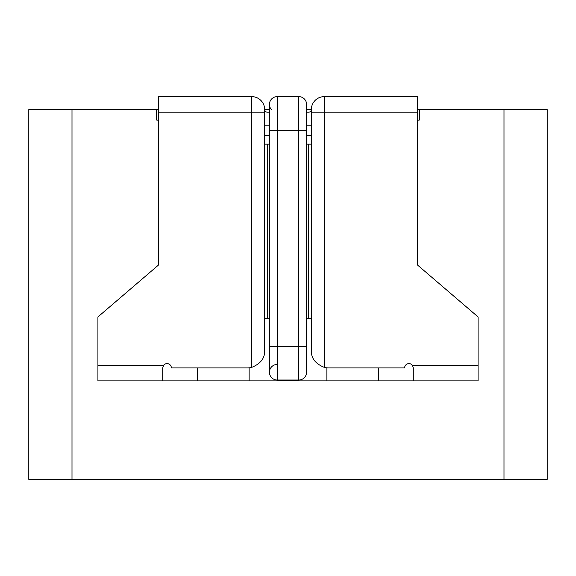 <?xml version="1.0" encoding="UTF-8"?>
<svg xmlns="http://www.w3.org/2000/svg" width="576" height="576" viewBox="0 0 576 576"><rect width="100%" height="100%" fill="white"/><g stroke="black" fill="none" stroke-linecap="round" stroke-linejoin="round"><path stroke-width="0.86" d="M277.2 364.464A7.776 7.776 0 0 0 269.424 372.24A7.776 7.776 0 0 0 277.2 380.016A7.776 7.776 0 0 1 269.424 372.24A7.776 7.776 0 0 0 277.2 380.016L298.8 380.016A7.776 7.776 0 0 0 306.576 372.24A7.776 7.776 0 0 1 298.8 380.016L298.8 346.32L306.576 346.32L306.576 372.24M504 109.584L547.2 109.584L547.2 479.376L504 479.376L504 109.584L419.76 109.584L419.76 119.952L417.6 120.312L417.6 265.104L417.6 112.176L324.288 112.176L324.288 367.373A17.28 17.28 0 0 0 328.608 367.92L404.64 367.92A4.32 4.32 0 0 1 412.416 365.328L478.08 365.328L478.08 380.88L97.92 380.88L97.92 365.328L163.584 365.328A4.32 4.32 0 0 1 171.36 367.92L247.392 367.92A17.28 17.28 0 0 0 251.712 367.373L251.712 112.176L158.4 112.176L158.4 96.624L251.712 96.624A12.96 12.96 0 0 1 264.672 109.584L269.424 109.584M378.72 367.92L378.72 380.88M197.28 367.92L197.28 380.88M504 479.376L28.8 479.376L28.8 109.584L156.24 109.584L156.24 119.952L158.4 120.312L158.4 265.104L158.4 112.176M156.24 109.584L158.4 109.584M271.404 109.584A7.776 7.776 0 0 1 277.2 96.624L277.2 130.32L269.424 130.32L269.424 104.4A7.776 7.776 0 0 1 277.2 96.624L298.8 96.624A7.776 7.776 0 0 1 306.576 104.4L306.576 109.584L311.328 109.584A2.592 2.592 0 0 1 308.736 112.176L306.576 112.176M417.6 109.584L419.76 109.584M326.88 367.834L326.88 380.88M311.328 135.504L306.576 135.504M269.424 135.504L264.672 135.504M249.12 367.834L249.12 380.88M547.2 479.376L547.2 109.584M306.576 318.672L308.736 318.672L308.736 144.144L306.576 144.144M264.672 144.144L267.264 144.144L267.264 318.672L264.672 318.672L264.672 109.584A2.592 2.592 0 0 0 267.264 112.176L269.424 112.176M308.736 144.144L311.328 144.144L311.328 109.584A12.96 12.96 0 0 1 324.288 96.624L417.6 96.624L417.6 112.176M324.288 367.373C315.425 363.758 311.105 358.186 311.328 350.64L311.328 318.672L308.736 318.672M417.6 265.104L478.08 316.944L478.08 365.328M97.92 365.328L97.92 316.944L158.4 265.104M264.672 318.672L264.672 350.64C264.895 358.193 260.575 363.766 251.712 367.373M413.28 380.88L413.28 367.92L412.416 365.328M163.584 365.328L162.72 367.92L162.72 380.88M267.264 318.672L269.424 318.672M311.328 125.136L306.576 125.136M269.424 125.136L264.672 125.136M269.424 144.144L267.264 144.144M311.328 144.144L311.328 318.672M306.576 104.4L306.576 346.32M72 109.584L72 479.376M269.424 130.32L269.424 346.32L277.2 346.32L277.2 380.016M298.8 96.624L298.8 130.32L277.2 130.32L277.2 346.32L298.8 346.32L298.8 130.32L306.576 130.32M311.328 109.584A12.96 12.96 0 0 1 324.288 96.624L324.288 112.176L311.328 112.176M264.672 112.176L251.712 112.176L251.712 96.624A12.96 12.96 0 0 1 264.672 109.584M269.424 346.32L269.424 372.24"/></g></svg>
